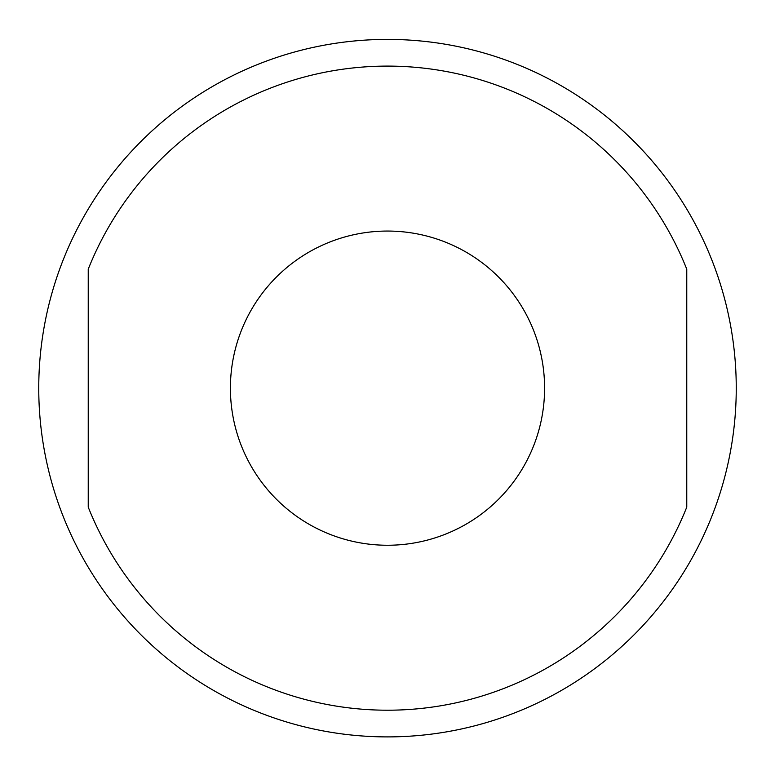 <?xml version="1.0" encoding="UTF-8"?>
<svg xmlns="http://www.w3.org/2000/svg" width="775" height="775" viewBox="0 0 775 775"><rect width="100%" height="100%" fill="white"/><g stroke="black" fill="none" stroke-linecap="round" stroke-linejoin="round"><path stroke-width="1.16" d="M38.75 388.149A348.75 348.75 0 0 1 387.5 39.399A348.75 348.75 0 0 1 736.25 388.149A348.75 348.75 0 0 1 387.5 736.899A348.75 348.75 0 0 1 38.75 388.149M88.234 269.187A322.042 322.042 0 0 1 686.766 269.187L686.766 507.121A322.042 322.042 0 0 1 88.234 507.121L88.234 269.187M387.5 545.251A157.093 157.093 0 0 1 230.407 388.149A157.093 157.093 0 0 1 387.5 231.057A157.093 157.093 0 0 1 544.592 388.149A157.093 157.093 0 0 1 387.5 545.251"/></g></svg>
